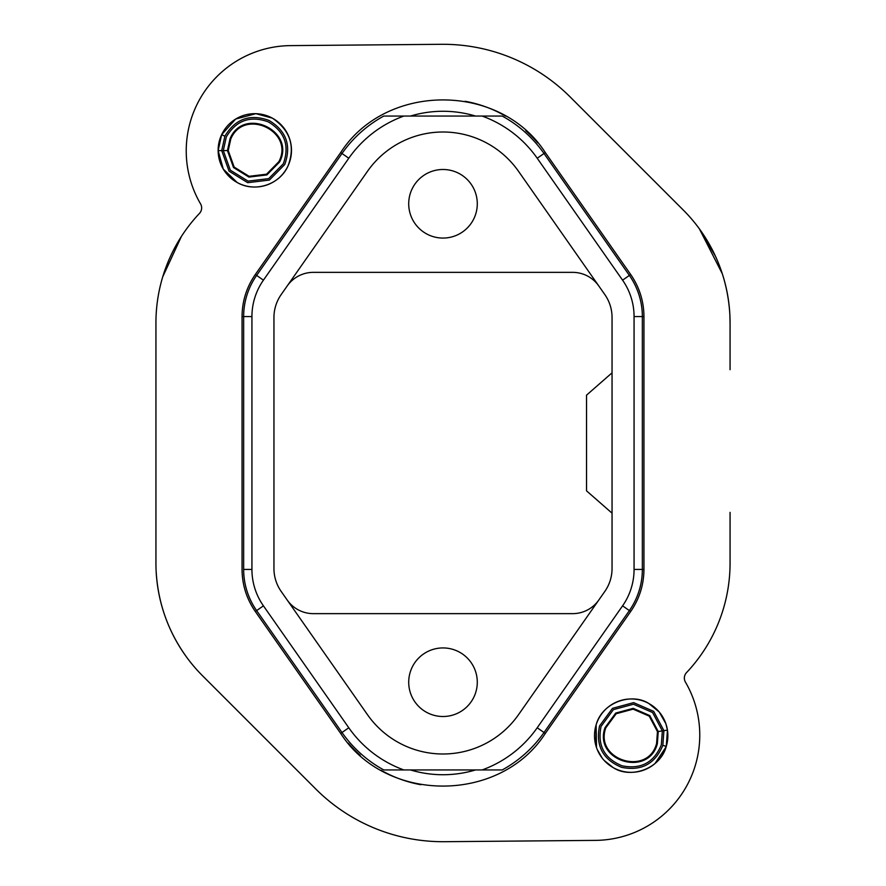 <?xml version="1.0" encoding="UTF-8"?>
<svg xmlns="http://www.w3.org/2000/svg" width="886" height="886" viewBox="0 0 886 886"><rect width="100%" height="100%" fill="white"/><g stroke="black" fill="none" stroke-linecap="round" stroke-linejoin="round"><path stroke-width="1.33" d="M612.049 513.171L586.532 490.844L586.532 395.156L612.049 372.829M612.049 317.465L612.049 568.535A39.87 39.87 0 0 1 604.839 591.405L518.531 714.67A92.199 92.199 0 0 1 367.469 714.67L281.161 591.405A39.87 39.87 0 0 1 273.951 568.535L273.951 317.465A39.87 39.87 0 0 1 281.161 294.595L367.469 171.33A92.199 92.199 0 0 1 518.531 171.33L604.839 294.595A39.87 39.87 0 0 1 612.049 317.465M482.139 769.945A115.014 115.014 0 0 0 537.215 727.76L544.004 732.512A123.298 123.298 0 0 1 502.218 769.945L383.782 769.945A123.298 123.298 0 0 1 341.996 732.512L256.63 610.587A71.766 71.766 0 0 1 243.65 569.421L243.65 316.579A71.766 71.766 0 0 1 256.63 275.413L341.996 153.488A123.298 123.298 0 0 1 383.782 116.055L403.861 116.055A115.014 115.014 0 0 0 348.785 158.24L340.689 152.569C385.82 82.376 500.169 82.365 545.311 152.569L544.004 153.488L629.37 275.413A71.766 71.766 0 0 1 642.35 316.579L642.35 569.421A71.766 71.766 0 0 1 629.37 610.587L544.004 732.512L545.311 733.431C500.18 803.624 385.831 803.635 340.689 733.431L255.323 611.506L263.419 605.836A63.482 63.482 0 0 1 251.934 569.421L251.934 316.579L242.055 316.579C242.166 301.196 246.585 287.164 255.323 274.494L263.419 280.164L348.785 158.24M403.861 116.055L482.139 116.055A115.014 115.014 0 0 1 537.215 158.24L622.581 280.164A63.482 63.482 0 0 1 634.066 316.579L634.066 569.421A63.482 63.482 0 0 1 622.581 605.836L537.215 727.76M263.419 280.164A63.482 63.482 0 0 0 251.934 316.579M403.861 769.945A115.014 115.014 0 0 1 348.785 727.76L263.419 605.836M482.139 116.055L502.218 116.055A123.298 123.298 0 0 1 544.004 153.488L537.215 158.24M598.792 285.956A31.896 31.896 0 0 0 572.666 272.356L313.334 272.356A31.896 31.896 0 0 0 287.208 285.956M443 169.492A34.288 34.288 0 0 0 408.712 203.78A34.288 34.288 0 0 0 443 238.068A34.288 34.288 0 0 0 477.288 203.78A34.288 34.288 0 0 0 443 169.492M348.276 743.188A124.893 124.893 0 0 0 360.248 755.337M381.102 770.266A124.893 124.893 0 0 0 420.916 784.719M537.724 142.812A124.893 124.893 0 0 0 525.741 130.652M505.474 116.066A124.893 124.893 0 0 0 465.084 101.281M545.311 152.569L630.677 274.494C639.415 287.164 643.834 301.196 643.945 316.579L643.945 569.421C643.834 584.804 639.415 598.836 630.677 611.506L545.311 733.431L630.677 611.506L622.581 605.836M722.323 273.785L699.386 228.843C717.804 254.315 727.96 282.889 729.854 314.563L730.064 322.903L729.854 314.563M730.064 369.683L730.064 322.903A159.48 159.48 0 0 0 683.361 210.126L570.219 96.995A179.913 179.913 0 0 0 441.427 44.3L290.575 45.618A105.257 105.257 0 0 0 200.336 203.503L200.579 203.924A7.974 7.974 0 0 1 199.472 213.393A159.48 159.48 0 0 0 155.936 322.903L155.936 563.097A159.48 159.48 0 0 0 202.639 675.874L315.781 789.005A179.913 179.913 0 0 0 444.573 841.7L595.425 840.382A105.257 105.257 0 0 0 685.664 682.497L685.421 682.076A7.974 7.974 0 0 1 686.528 672.607A159.48 159.48 0 0 0 730.064 563.097L730.064 512.385M162.725 276.842L181.453 236.363L162.725 276.842M155.936 322.903L155.936 563.097M185.949 656.227C167.653 630.522 157.697 601.793 156.08 570.041M202.639 675.874L285.17 758.394M598.792 600.043A31.896 31.896 0 0 1 572.666 613.644L313.334 613.644A31.896 31.896 0 0 1 287.208 600.043M443 647.932A34.288 34.288 0 0 0 408.712 682.22A34.288 34.288 0 0 0 443 716.508A34.288 34.288 0 0 0 477.288 682.22A34.288 34.288 0 0 0 443 647.932M255.91 113.685L272.401 118.159C290.276 130.43 295.47 146.389 287.983 166.014C279.788 184.698 254.858 192.816 237.226 182.538A36.68 36.68 0 0 1 222.619 132.767A36.68 36.68 0 0 1 272.401 118.159A36.68 36.68 0 0 1 286.998 167.93A36.68 36.68 0 0 1 237.226 182.538A36.68 36.68 0 0 0 253.728 187.012M290.01 160.654A36.68 36.68 0 0 0 272.423 118.17M666.294 746.278L667.468 741.028M659.206 711.979L648.773 703.462A36.68 36.68 0 0 1 663.381 753.233A36.68 36.68 0 0 1 613.599 767.841C630.622 778.883 660.347 769.07 666.261 746.4L667.446 730.119L665.884 723.751M665.873 723.696L659.239 712.023M666.283 746.333L667.767 732.955M667.767 732.899L667.523 730.618M666.261 746.4L662.839 745.347L663.913 730.651L667.446 730.119L666.527 725.833M665.176 721.846L660.114 713.097M658.22 710.86L649.228 703.705M666.139 746.798L654.964 763.577M650.357 766.922L647.4 768.561M613.599 767.841A36.68 36.68 0 0 1 599.002 718.07A36.68 36.68 0 0 1 648.773 703.462C631.751 692.42 602.037 702.221 596.123 724.903L596.5 747.551M596.123 724.903L595.846 745.469M597.208 749.456L602.258 758.206M604.163 760.443L613.156 767.586M237.226 182.538L223.272 169.071L218.133 150.631L227.447 150.565L233.539 167.565L248.933 177.078L266.874 174.919L279.555 162.038C296.168 130.829 243.606 106.01 230.061 138.67L227.447 150.565M218.133 150.509L221.611 134.761M255.832 113.685L235.632 119.078L221.644 134.694L218.133 150.631M699.386 228.843L715.434 256.154M730.064 563.097L730.064 517.956M662.839 745.347C655.075 763.998 641.298 771.318 621.496 767.309C602.834 759.535 595.514 745.757 599.534 725.955L612.492 708.335L633.601 702.631L653.669 711.347L663.913 730.651L658.243 731.526L649.77 715.567L633.18 708.357L615.737 713.064L605.027 727.639C593.055 760.897 648.641 777.919 657.357 743.664L658.243 731.526M634.066 569.421L643.945 569.421M622.581 280.164L630.677 274.494M634.066 316.579L643.945 316.579M251.934 569.421L243.65 569.421M348.785 727.76L340.689 733.431L255.323 611.506C246.585 598.836 242.166 584.804 242.055 569.421L242.055 316.579M662.34 730.895L652.594 712.521L633.479 704.226L613.389 709.642L601.062 726.42C597.242 745.27 604.208 758.394 621.961 765.781C640.811 769.602 653.923 762.636 661.321 744.882L662.34 730.895M223.305 150.587L230.316 170.178L248.036 181.121L268.691 178.64L283.31 163.799C289.788 145.692 284.771 131.715 268.259 121.858C250.162 115.368 236.174 120.385 226.318 136.898L223.305 150.587M221.71 150.609L229.075 171.175L247.692 182.682L269.399 180.068L284.749 164.486C291.56 145.459 286.289 130.774 268.945 120.407C249.918 113.596 235.233 118.868 224.878 136.211L221.71 150.609M221.644 134.694L224.878 136.211M410.473 769.945A112.932 112.932 0 0 0 475.527 769.945M475.527 116.055A112.932 112.932 0 0 0 410.473 116.055M605.78 727.871L616.18 713.728L633.125 709.154L649.228 716.143L657.456 731.637L656.592 743.432C648.131 776.69 594.174 760.155 605.78 727.871M278.835 161.695L266.52 174.199L249.099 176.303L234.159 167.066L228.245 150.554L230.781 139.002C243.927 107.306 294.96 131.394 278.835 161.695M255.323 274.494L340.689 152.569"/></g></svg>
